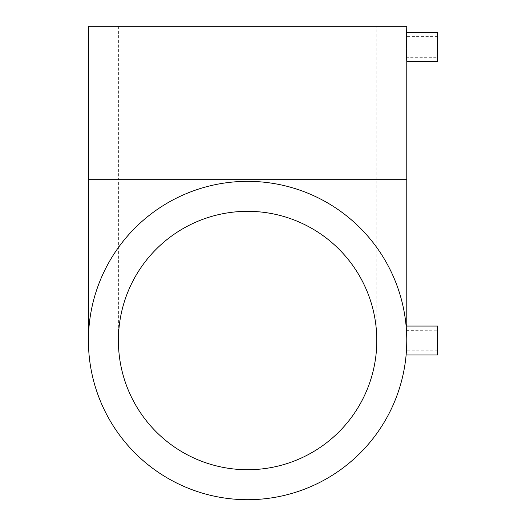 <?xml version="1.0" encoding="UTF-8"?>
<svg xmlns="http://www.w3.org/2000/svg" width="526" height="526" viewBox="0 0 526 526"><rect width="100%" height="100%" fill="white"/><g stroke="black" fill="none" stroke-linecap="round" stroke-linejoin="round"><path stroke-width="0.39" stroke-dasharray="2.63 1.97" d="M247.601 211.32A129.205 129.205 0 0 1 376.8 340.519A129.205 129.205 0 0 1 247.601 469.725A129.205 129.205 0 0 1 118.396 340.519A129.205 129.205 0 0 1 247.601 211.32A129.205 129.205 0 0 0 118.396 340.519A129.205 129.205 0 0 0 247.601 469.725M406.545 331.965L406.776 340.519A159.181 159.181 0 0 0 247.601 181.345A159.181 159.181 0 0 0 88.421 340.519A159.181 159.181 0 0 0 247.601 499.7A159.181 159.181 0 0 0 406.776 340.519L406.552 332.077M406.532 331.656L406.506 331.189M406.493 330.972L406.453 330.413M437.579 326.054L437.579 354.991M406.683 346.023L406.263 353.34M406.447 350.75L406.591 348.166M406.683 346.075L406.716 336.035M437.579 36.636L406.776 36.636L406.44 46.972L406.776 36.636L406.776 57.308L406.44 46.972L406.776 57.308L437.579 57.308L437.579 36.636L437.579 61.443M406.776 61.443L406.144 44.059M376.8 26.3L118.396 26.3L376.8 26.3L376.8 179.274L247.601 179.274L376.8 179.274L376.8 340.519M118.396 26.3L118.396 179.274L247.601 179.274L118.396 179.274L118.396 340.519M88.421 26.3L406.776 26.3M406.677 334.852L406.598 332.932M406.453 330.354L437.579 330.183M247.601 499.7A159.181 159.181 0 0 0 406.776 340.519C406.059 321.853 406.059 321.853 406.776 340.519C406.414 353.86 406.414 353.86 406.776 340.519A159.181 159.181 0 0 0 247.601 181.345M406.322 38.95L406.572 34.94M437.579 32.5L437.579 57.308M437.579 340.519L437.579 350.855L437.579 340.519M88.421 179.274L406.776 179.274M406.776 326.054L406.776 340.519M437.579 350.855L406.44 350.855"/><path stroke-width="0.79" d="M406.552 332.077L406.532 331.656M406.453 330.413L406.545 331.965M406.118 354.991L437.579 354.991L437.579 326.054L406.118 326.054L406.309 328.349M406.776 340.861L406.683 346.023M406.263 353.34L406.447 350.75M406.591 348.166L406.683 346.075M406.776 61.443L437.579 61.443L437.579 32.5L406.776 32.5L406.118 46.972L406.776 61.443L406.776 179.274L88.421 179.274L88.421 340.519A159.181 159.181 0 0 0 247.601 499.7A159.181 159.181 0 0 0 406.776 340.519A159.181 159.181 0 0 0 247.601 181.345A159.181 159.181 0 0 0 88.421 340.519M118.396 340.519A129.205 129.205 0 0 1 247.601 211.32A129.205 129.205 0 0 1 376.8 340.519A129.205 129.205 0 0 1 247.601 469.725A129.205 129.205 0 0 1 118.396 340.519M406.572 34.94L406.776 26.3L88.421 26.3L88.421 179.274M406.716 336.035L406.677 334.852M406.598 332.932L406.453 330.354M406.44 330.183L406.328 328.605M406.144 44.059L406.322 38.95M406.776 340.519C406.414 353.86 406.414 353.86 406.776 340.519M406.776 179.274L406.776 326.054"/></g></svg>
